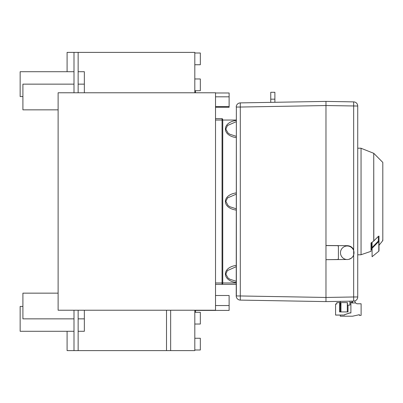 <?xml version="1.0" encoding="UTF-8"?>
<svg xmlns="http://www.w3.org/2000/svg" width="403" height="403" viewBox="0 0 403 403"><rect width="100%" height="100%" fill="white"/><g stroke="black" fill="none" stroke-linecap="round" stroke-linejoin="round"><path stroke-width="0.6" d="M236.229 282.961L222.743 282.961L222.743 120.039A1.38 0.69 -90 0 0 222.053 118.658L215.519 118.658M236.229 284.342L222.053 284.342A1.38 0.69 -90 0 0 222.743 282.961L215.519 282.961M222.794 284.342L215.519 284.342M352.333 301.142L352.514 302.643A0.277 0.277 0 0 1 352.242 302.95M340.268 315.075L340.268 316.209L352.554 316.209L359.39 314.688L359.39 315.378L361.113 315.378L361.113 303.781L356.972 303.781L355.456 302.95L354.786 300.94M351.955 301.147L351.955 302.608L349.93 302.608M350.932 302.608L350.932 302.95M349.93 302.92L355.456 302.95M340.218 302.608L340.218 301.353M340.48 252.757A6.765 6.765 0 0 1 346.711 246.011A6.765 6.765 0 0 1 353.925 251.694A6.765 6.765 0 0 1 348.832 259.336A6.765 6.765 0 0 1 340.48 252.757M353.663 301.117A4.141 4.141 0 0 0 357.733 296.976L353.663 296.976L353.663 301.117L325.977 301.6L325.977 298.285M348.832 259.336L351.708 257.96L353.663 255.442L353.663 101.883A4.141 4.141 0 0 1 357.733 106.024A4.141 4.141 0 0 0 353.663 101.883L325.977 101.4L325.977 245.573L337.714 245.674L338.404 246.374L338.404 258.802L337.714 259.497L325.977 259.678L346.635 259.497M325.977 245.498L347.376 245.684C350.257 245.81 352.353 247.16 353.663 249.729M325.977 259.678L325.977 301.6L240.299 300.104A4.141 4.141 0 0 1 236.229 295.963L240.299 295.963L240.299 107.037L236.359 107.037L236.359 295.963M382.805 240.284L382.805 162.716M371.4 249.694L371.4 242.717L371.4 249.694L372.09 249.694M378.81 251.215L372.09 256.726L372.09 247.548L378.306 241.085L378.996 241.085L378.996 236.067L378.306 236.4L378.306 241.085L378.81 241.447L378.81 251.215A0.695 0.695 180 0 0 378.996 250.747L378.996 241.085A0.695 0.534 180 0 1 378.81 241.447L372.09 248.308L372.09 242.243L371.037 242.954L371.037 251.311L361.048 254.721M378.996 236.067L378.996 245.316L382.805 240.586M357.733 148.213L361.048 148.213L361.048 254.787L357.733 254.787M373.737 240.999L373.737 153.306L373.818 240.999L372.09 242.243M378.306 236.4L373.818 240.929M325.977 104.715L325.977 102.856M357.733 296.976L357.733 106.024L325.977 105.541L240.299 107.037L240.299 102.896A4.141 4.141 0 0 0 236.229 107.037A4.141 4.141 0 0 1 240.299 102.896L325.977 101.4L325.977 104.004M325.977 105.541L325.977 103.007M325.977 299.993L325.977 297.459L240.299 295.963L240.299 300.104A4.141 4.141 0 0 1 236.229 295.963L236.359 107.037M270.745 99.168L274.891 99.168L274.891 92.287L270.745 92.287L270.745 102.362M274.891 99.168L274.891 102.291M267.139 102.427L266.202 102.443M264.957 102.463L263.451 102.488M325.977 245.573L325.977 259.597M325.977 300.144L325.977 301.6L267.718 300.583M263.451 300.512L264.952 300.537M266.202 300.557L267.134 300.573M215.519 92.771L215.519 310.229L58.118 310.229L58.118 92.771L215.519 92.771M22.911 96.569L20.15 96.569L20.15 71.714L67.094 71.714L67.094 52.385L78.142 52.385L78.142 92.771M73.996 52.385L73.996 92.771M73.996 318.859L22.911 318.859L22.911 293.152L58.118 293.152M195.5 92.771L195.5 90.7M195.5 312.3L195.5 310.229M215.519 106.548L229.121 106.548L229.121 92.982L215.519 92.982M195.5 310.411L229.121 310.411L229.121 295.5L215.519 295.505L229.121 295.5M194.81 312.3L200.331 312.3L200.331 324.037L194.81 324.037M194.81 338.258L200.331 338.258L200.331 349.995L194.81 349.995M194.81 310.229L194.81 350.615L170.645 350.615L170.645 310.229M194.81 90.7L200.331 90.7L200.331 78.963L194.81 78.963M194.81 64.742L200.331 64.742L200.331 53.005L194.81 53.005M78.142 52.385L194.81 52.385L194.81 92.771M58.118 109.848L22.911 109.848L22.911 84.141L73.996 84.141M73.996 331.286L20.15 331.286L20.15 306.431L22.911 306.431L20.15 306.431M78.142 331.286L84.353 331.286L84.353 310.229M166.504 310.229L166.504 350.615L170.645 350.615M67.094 331.286L67.094 350.615L73.996 350.615L73.996 310.229M73.996 350.615L166.504 350.615M229.121 106.548L229.121 107.279L215.519 107.279M78.142 350.615L78.142 310.229M78.142 71.714L84.353 71.714L84.353 84.141L78.142 84.141M84.353 92.771L84.353 84.141M349.93 301.182L349.93 305.131L347.446 305.131L347.446 302.608L340.822 302.608L340.822 305.131L340.268 305.131L340.268 311.927L339.578 311.927L339.578 302.608L340.268 302.608M350.071 312.869L344.545 314.733L344.545 315.075L335.573 315.075L335.573 303.988L336.812 303.988L336.812 302.608L339.578 302.608M350.897 304.028L350.897 313.005L350.071 312.824L344.545 314.688L344.545 315.035L335.573 315.035M340.268 301.353L340.268 305.131M340.268 311.927L348.001 311.927L348.001 305.131M349.93 303.988L350.897 303.988L350.897 312.965L350.071 312.965M215.519 120.039L222.053 120.039L222.053 284.342M222.053 118.658L222.053 120.039L236.229 120.039M236.229 265.386C221.806 267.441 221.806 280.533 236.229 282.584M236.229 120.416C221.806 122.467 221.806 135.559 236.229 137.614M236.229 192.901C221.806 194.956 221.806 208.044 236.229 210.099M353.663 255.442L353.663 296.976L325.977 297.459M215.519 96.816L229.121 96.816M215.519 305.545L229.121 305.545M84.353 318.859L78.142 318.859M347.31 311.927L347.31 302.608M340.958 302.608L340.958 311.927M236.229 136.325L229.816 134.239L228.002 132.985L225.826 129.116L227.483 125.524L236.229 121.701M236.229 208.814L229.811 206.724L228.022 205.49L225.836 201.233L227.594 197.903L236.229 194.186M236.229 281.299L229.816 279.208L227.997 277.954L225.826 274.09L227.352 270.63L236.229 266.675M382.573 240.158L382.85 240.435M382.805 162.414L373.818 153.362M373.737 153.306L361.048 148.279M262.585 102.503L264.287 102.478M265.733 102.453L266.857 102.433M262.58 300.497L264.277 300.522M265.728 300.547L266.851 300.567M267.587 300.583L267.909 300.588M73.996 71.714L20.15 71.714"/></g></svg>
